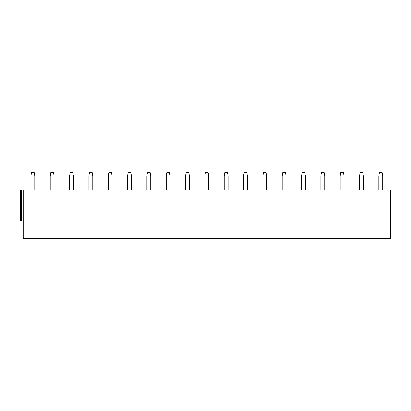 <?xml version="1.0" encoding="UTF-8"?>
<svg xmlns="http://www.w3.org/2000/svg" width="411" height="411" viewBox="0 0 411 411"><rect width="100%" height="100%" fill="white"/><g stroke="black" fill="none" stroke-linecap="round" stroke-linejoin="round"><path stroke-width="0.62" d="M390.45 190.036L390.45 238.359L23.18 238.359L23.18 190.036L390.45 190.036M21.244 190.036L21.244 220.964L20.55 220.964L20.55 190.036L23.18 190.036M21.244 220.964L23.18 220.964M30.912 175.929L31.493 172.641L34.195 172.641L34.776 175.929L30.912 175.929L30.912 190.036M50.24 175.929L50.82 172.641L53.528 172.641L54.108 175.929L50.24 175.929L50.24 190.036M69.572 175.929L70.153 172.641L72.855 172.641L73.435 175.929L69.572 175.929L69.572 190.036M88.899 175.929L89.48 172.641L92.187 172.641L92.768 175.929L88.899 175.929L88.899 190.036M108.232 175.929L108.812 172.641L111.52 172.641L112.095 175.929L108.232 175.929L108.232 190.036M127.559 175.929L128.14 172.641L130.847 172.641L131.428 175.929L127.559 175.929L127.559 190.036M146.891 175.929L147.472 172.641L150.179 172.641L150.755 175.929L146.891 175.929L146.891 190.036M166.224 175.929L166.799 172.641L169.507 172.641L170.087 175.929L166.224 175.929L166.224 190.036M185.551 175.929L186.132 172.641L188.839 172.641L189.42 175.929L185.551 175.929L185.551 190.036M204.884 175.929L205.459 172.641L208.166 172.641L208.747 175.929L204.884 175.929L204.884 190.036M224.211 175.929L224.791 172.641L227.499 172.641L228.079 175.929L224.211 175.929L224.211 190.036M243.543 175.929L244.124 172.641L246.826 172.641L247.407 175.929L243.543 175.929L243.543 190.036M262.87 175.929L263.451 172.641L266.158 172.641L266.739 175.929L262.87 175.929L262.87 190.036M282.203 175.929L282.783 172.641L285.486 172.641L286.066 175.929L282.203 175.929L282.203 190.036M301.53 175.929L302.111 172.641L304.818 172.641L305.399 175.929L301.53 175.929L301.53 190.036M320.863 175.929L321.443 172.641L324.145 172.641L324.726 175.929L320.863 175.929L320.863 190.036M340.19 175.929L340.77 172.641L343.478 172.641L344.058 175.929L340.19 175.929L340.19 190.036M359.522 175.929L360.103 172.641L362.81 172.641L363.386 175.929L359.522 175.929L359.522 190.036M378.85 175.929L379.43 172.641L382.138 172.641L382.718 175.929L378.85 175.929L378.85 190.036M22.888 190.036L22.888 220.964M34.776 175.929L34.776 190.036M54.108 175.929L54.108 190.036M73.435 175.929L73.435 190.036M92.768 175.929L92.768 190.036M112.095 175.929L112.095 190.036M131.428 175.929L131.428 190.036M150.755 175.929L150.755 190.036M170.087 175.929L170.087 190.036M189.42 175.929L189.42 190.036M208.747 175.929L208.747 190.036M228.079 175.929L228.079 190.036M247.407 175.929L247.407 190.036M266.739 175.929L266.739 190.036M286.066 175.929L286.066 190.036M305.399 175.929L305.399 190.036M324.726 175.929L324.726 190.036M344.058 175.929L344.058 190.036M363.386 175.929L363.386 190.036M382.718 175.929L382.718 190.036"/></g></svg>
